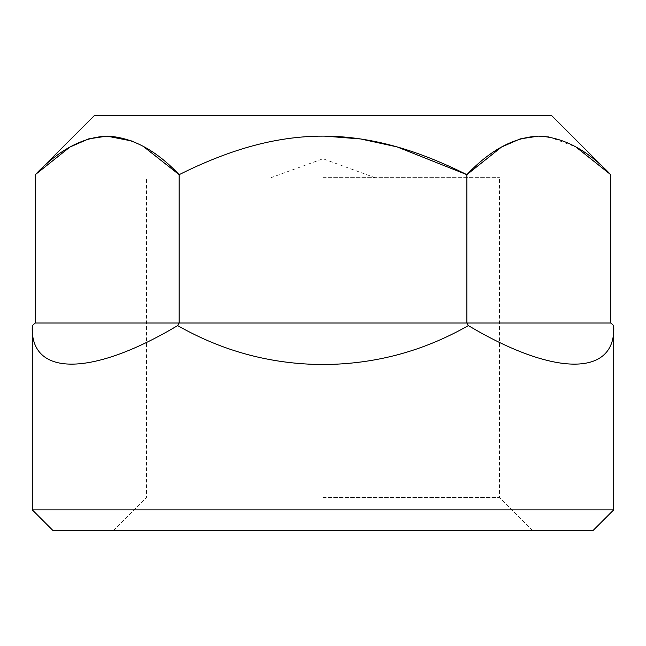 <?xml version="1.0" encoding="UTF-8"?>
<svg xmlns="http://www.w3.org/2000/svg" width="646" height="646" viewBox="0 0 646 646"><rect width="100%" height="100%" fill="white"/><g stroke="black" fill="none" stroke-linecap="round" stroke-linejoin="round"><path stroke-width="0.48" stroke-dasharray="3.23 2.42" d="M32.3 325.584C29.433 376.989 91.474 376.989 177.65 325.584L179.144 323L35.28 323M323 497.42L499.495 497.42L323 497.42M323 177.65L499.495 177.65L323 177.65M466.856 174.67L466.856 323L179.144 323L179.144 174.67C203.579 162.453 226.843 153.191 248.936 146.9C274.138 139.714 298.823 136.12 323 136.12L324.857 136.128M132.091 141.054L143.17 146.295M32.3 509.88L613.7 509.88M53.061 530.641L592.939 530.641M323 530.641L532.716 530.641L323 530.641M177.65 325.584C222.692 351.287 271.142 364.271 323 364.53C374.858 364.271 423.308 351.287 468.35 325.584C554.526 376.989 616.567 376.989 613.7 325.584M468.35 325.584L466.856 323L610.72 323M549.1 136.984L575.812 146.892M94.591 115.359L551.409 115.359M532.716 530.641L499.495 497.42L499.495 177.65M113.284 530.641L146.505 497.42L146.505 177.65M374.914 177.65L323 158.755L271.086 177.65"/><path stroke-width="0.97" d="M324.857 136.128L360.589 138.955L397.064 146.9L466.856 174.67C442.421 162.453 419.157 153.191 397.064 146.9C371.862 139.714 347.177 136.12 323 136.12C298.84 136.12 274.154 139.714 248.936 146.9C226.859 153.183 203.595 162.445 179.144 174.67L179.144 323L610.72 323L610.72 174.67C587.707 150.276 563.821 137.428 539.055 136.12C514.353 137.089 490.29 149.945 466.856 174.67L466.856 323L468.35 325.584C423.308 351.287 374.858 364.271 323 364.53C271.142 364.271 222.692 351.287 177.65 325.584L179.144 323L35.28 323L32.3 325.584C29.433 376.989 91.474 376.989 177.65 325.584M143.17 146.295L179.144 174.67C156.13 150.276 132.236 137.428 107.478 136.12C82.777 137.089 58.713 149.945 35.28 174.67L69.921 147.046L88.623 138.89L106.945 136.12L132.091 141.054M575.812 146.892L610.72 174.67L551.409 115.359L94.591 115.359L35.28 174.67L35.28 323M32.3 509.88L53.061 530.641L592.939 530.641L613.7 509.88L32.3 509.88L32.3 325.584M613.7 509.88L613.7 325.584L610.72 323M613.7 325.584C616.567 376.989 554.526 376.989 468.35 325.584M466.856 174.67L501.498 147.046L520.208 138.89L538.522 136.12L549.1 136.984"/></g></svg>
